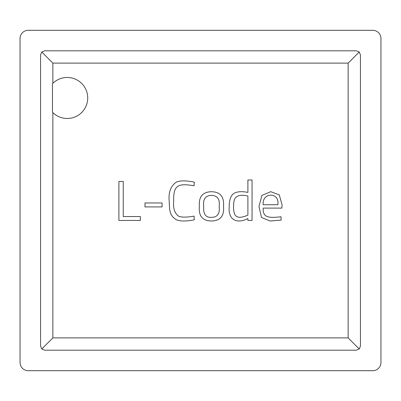 <?xml version="1.0" encoding="UTF-8"?>
<svg xmlns="http://www.w3.org/2000/svg" width="401" height="401" viewBox="0 0 401 401"><rect width="100%" height="100%" fill="white"/><g stroke="black" fill="none" stroke-linecap="round" stroke-linejoin="round"><path stroke-width="0.6" d="M247.893 179.994L252.054 179.994L252.054 220.445L247.893 220.445L247.893 218.51C236.74 224.289 228.194 219.758 229.171 207.167C229.171 201.718 230.084 197.778 231.908 195.337C234.801 191.046 242.725 191.222 247.893 192.44L247.893 179.994M194.089 216.099L194.249 219.823C186.315 221.422 180.34 221.397 176.335 219.743C169.272 215.317 169.653 210.36 169.197 200.996C168.33 192.375 170.701 186.089 176.305 182.139C180.139 180.475 186.119 180.47 194.249 182.114L194.089 185.788C178.64 183.167 173.177 184.64 173.703 201.051C172.976 208.254 174.62 213.297 178.64 216.179C181.538 217.452 186.691 217.427 194.089 216.099M140.39 216.555L140.39 220.445L118.907 220.445L118.907 181.442L123.252 181.442L123.252 216.555L140.39 216.555M52.857 83.328A20.506 20.506 0 0 1 81.759 83.518A20.506 20.506 0 0 1 81.759 112.425A20.506 20.506 0 0 1 52.857 112.616L52.857 337.888L348.143 337.888L348.143 63.112L52.857 63.112L52.857 83.328L52.451 83.739L52.451 112.2L52.857 112.616M162.064 206.926L144.977 206.926L144.977 202.956L162.064 202.956L162.064 206.926M199.372 206.309C198.64 196.766 202.675 191.899 211.472 191.718C220.254 191.914 224.269 196.781 223.512 206.309C224.395 215.939 220.37 220.841 211.442 221.006C202.495 220.851 198.47 215.949 199.372 206.309M263.236 208.104C262.414 218.324 270.299 217.748 279.387 216.956L281.021 216.766L281.126 220.094L270.129 221.006L261.492 217.492L258.971 206.52L261.913 195.412L270.75 191.688L279.276 194.881L282.093 204.886L281.853 208.104L263.236 208.104M52.857 63.112L41.759 52.01L40.556 54.912L40.556 346.088L41.759 348.99L44.656 350.193L356.344 350.193L359.241 348.99L360.444 346.088L360.444 54.912L359.241 52.01L356.344 50.807L44.656 50.807L41.759 52.01M52.857 337.888L41.759 348.99M380.95 362.494L380.95 38.506A8.2 8.2 0 0 0 372.75 30.301L28.25 30.301A8.2 8.2 0 0 0 20.05 38.506L20.05 362.494A8.2 8.2 0 0 0 28.25 370.699L372.75 370.699A8.2 8.2 0 0 0 380.95 362.494M348.143 337.888L359.241 348.99M348.143 63.112L359.241 52.01M203.718 206.199C203.101 214.039 205.688 217.753 211.472 217.332C217.472 217.352 220.039 213.658 219.167 206.254C220.039 199.187 217.472 195.558 211.472 195.362C205.452 195.563 202.871 199.172 203.718 206.199M247.893 215.131L247.893 196.034C241.743 194.55 237.512 195.242 235.207 198.099C232.786 201.437 233.046 213.472 235.477 215.372C237.898 218.941 244.399 216.655 247.893 215.131M277.858 204.726C279.748 191.733 261.888 192.144 263.181 204.726L277.858 204.726"/></g></svg>
